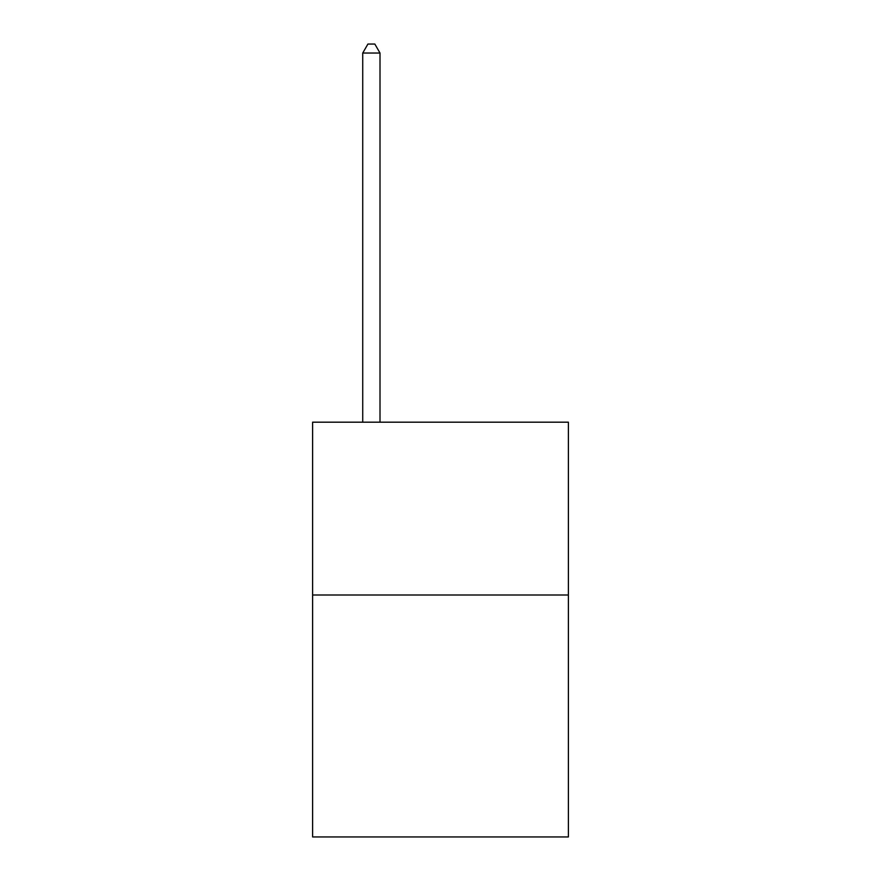 <?xml version="1.0" encoding="UTF-8"?>
<svg xmlns="http://www.w3.org/2000/svg" width="881" height="881" viewBox="0 0 881 881"><rect width="100%" height="100%" fill="white"/><g stroke="black" fill="none" stroke-linecap="round" stroke-linejoin="round"><path stroke-width="1.32" d="M568.388 595.005L568.388 836.95L312.612 836.95L312.612 422.186L568.388 422.186L568.388 595.005L312.612 595.005M380.008 422.186L380.008 53.036L362.73 53.036L362.73 422.186M362.73 53.036L367.917 44.05L374.832 44.05L380.008 53.036"/></g></svg>
